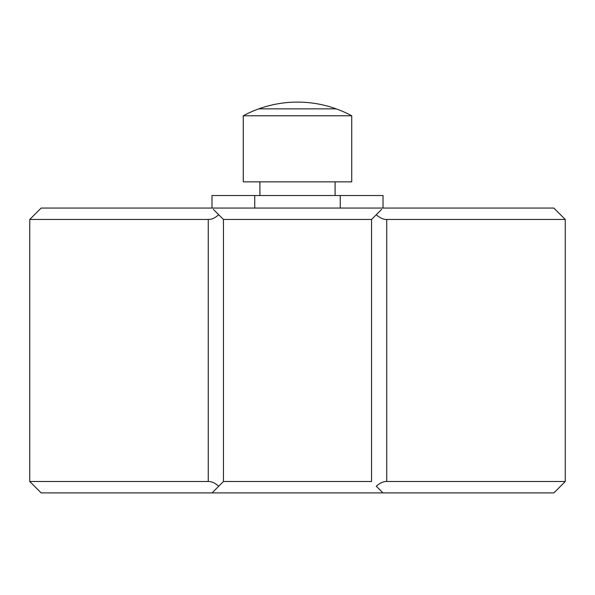 <?xml version="1.0" encoding="UTF-8"?>
<svg xmlns="http://www.w3.org/2000/svg" width="595" height="595" viewBox="0 0 595 595"><rect width="100%" height="100%" fill="white"/><g stroke="black" fill="none" stroke-linecap="round" stroke-linejoin="round"><path stroke-width="0.89" d="M208.25 219.451L29.75 219.451L41.144 208.057L553.856 208.057L565.25 219.451L565.25 481.504L386.75 481.504C383.522 481.362 380.034 482.939 376.293 486.241L382.949 492.898L41.144 492.898L29.75 481.504L208.25 481.504L208.25 219.451C211.478 219.6 214.966 218.023 218.707 214.721L223.445 219.451L371.555 219.451L376.293 214.721C380.034 218.023 383.522 219.6 386.75 219.451L565.25 219.451M565.25 481.504L553.856 492.898L382.949 492.898L553.856 492.898L382.949 492.898L381.626 491.574M381.626 209.388L371.555 219.451L371.555 481.504L223.445 481.504L212.051 492.898L41.144 492.898L382.949 492.898M213.374 491.574L212.051 492.898M213.374 209.388L223.445 219.451L223.445 481.504L218.707 486.241C214.966 482.939 211.478 481.362 208.25 481.504M383.016 208.057L383.016 195.524L211.984 195.524L211.984 208.057M254.742 195.524L254.742 208.057M340.258 195.524L340.258 208.057M259.903 181.854L259.903 195.524M335.097 181.854L335.097 195.524M351.734 181.854L243.266 181.854L243.266 115.772L351.734 115.772L351.734 181.854M351.734 115.772A114.396 114.396 0 0 0 243.266 115.772M258.758 108.855L336.242 108.855M386.75 219.451L386.75 481.504M29.75 219.451L29.75 481.504"/></g></svg>
